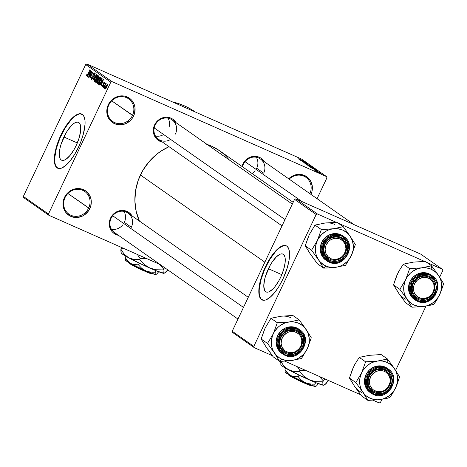 <?xml version="1.0" encoding="UTF-8"?>
<svg xmlns="http://www.w3.org/2000/svg" width="467" height="467" viewBox="0 0 467 467"><rect width="100%" height="100%" fill="white"/><g stroke="black" fill="none" stroke-linecap="round" stroke-linejoin="round"><path stroke-width="0.7" d="M88.677 208.048A13.829 12.895 125 0 0 82.752 190.343A13.829 12.895 125 0 0 65.036 197.588L64.487 197.418A14.816 13.817 -55 0 1 83.465 189.66A14.816 13.817 -55 0 1 89.81 208.632L67.902 193.496L88.677 208.048A13.829 12.895 -55 0 1 68.923 214.143A13.829 12.895 -55 0 1 65.036 197.588A13.829 12.895 -55 0 1 84.79 191.493A13.829 12.895 -55 0 1 88.677 208.048L89.81 208.632L88.339 211.131L84.171 215.112L81.637 216.437L76.156 217.517L70.832 216.39L66.466 213.226L64.86 211.02L63.109 205.789L63.033 202.958L63.494 200.133L65.958 194.92L67.867 192.731L72.659 189.608L78.141 188.528L80.873 188.82L85.817 191.009L87.831 192.818L90.569 197.535L91.188 200.261L90.802 205.912L89.81 208.632A14.816 13.817 -55 0 1 70.832 216.39A14.816 13.817 -55 0 1 64.487 197.418L65.036 197.588A13.829 12.895 125 0 0 70.961 215.293A13.829 12.895 125 0 0 88.677 208.048M309.878 193.642A13.829 12.895 125 0 0 305.885 177.314A13.829 12.895 125 0 0 289.178 179.141A13.829 12.895 -55 0 1 305.885 177.314A13.829 12.895 -55 0 1 309.878 193.642M310.905 194.447L311.898 191.733L312.283 186.076L310.532 180.846L306.912 176.824L301.968 174.64L296.463 174.611L291.227 176.754L288.699 178.803A14.816 13.817 -55 0 1 306.743 176.707A14.816 13.817 -55 0 1 310.934 194.389M132.476 115.384A13.829 12.895 125 0 0 126.557 97.679A13.829 12.895 125 0 0 108.84 104.923L108.286 104.754A14.816 13.817 -55 0 1 127.269 96.996A14.816 13.817 -55 0 1 133.615 115.962L111.706 100.831L132.476 115.384A13.829 12.895 -55 0 1 112.722 121.478A13.829 12.895 -55 0 1 108.84 104.923A13.829 12.895 -55 0 1 128.594 98.829A13.829 12.895 -55 0 1 132.476 115.384L133.615 115.962L132.138 118.466L130.235 120.655L125.436 123.773L119.961 124.852L114.631 123.726L110.27 120.562L108.665 118.355L107.527 115.845L106.832 110.294L108.286 104.754L109.763 102.255L113.93 98.274L116.464 96.943L121.94 95.863L124.677 96.155L129.616 98.344L131.636 100.154L134.373 104.871L134.992 107.597L134.607 113.248L133.615 115.962A14.816 13.817 -55 0 1 114.631 123.726A14.816 13.817 -55 0 1 108.286 104.754L108.84 104.923A13.829 12.895 125 0 0 114.765 122.628A13.829 12.895 125 0 0 132.476 115.384M268.408 268.735A20.7 7.349 113.9 0 1 282.909 254.095A20.7 7.349 113.9 0 1 280.649 277.31L278.811 280.871L274.713 286.966L272.611 289.26L268.712 291.916L267.066 292.173L265.7 291.694L264.678 290.503L263.785 286.166L264.532 279.832L265.495 276.207L270.247 265.174L272.249 261.911L276.441 256.786L280.34 254.124L281.992 253.867L283.358 254.346L284.38 255.542L285.028 257.41L285.098 262.851L283.562 269.838L280.649 277.31A20.7 7.349 113.9 0 1 266.149 291.951A20.7 7.349 113.9 0 1 268.408 268.735L281.817 274.672L268.408 268.735M262.81 300.223L261.094 299.02L259.891 296.819L259.255 293.702L259.203 289.791L260.843 280.206L264.573 269.535L269.809 259.389L275.769 251.316L278.735 248.462L281.543 246.553L284.076 245.66L286.353 245.858A29.631 10.519 -66.1 0 0 265.77 266.885L265.431 266.733A29.631 10.519 113.9 0 1 286.183 245.776A29.631 10.519 113.9 0 1 282.949 279.009L287.117 268.315L288.98 260.662L289.517 256.103L289.219 250.528L288.291 247.854L286.826 246.144L284.876 245.455L281.204 246.407L276.931 249.629L272.419 254.859L268.064 261.637L264.234 269.383L262.139 274.759L259.885 282.617L258.864 289.639L259.162 295.22L260.755 298.874L263.505 300.287L265.869 299.919L269.979 297.426L274.456 292.827L278.904 286.505L282.949 279.009A29.631 10.519 113.9 0 1 262.197 299.966A29.631 10.519 113.9 0 1 265.431 266.733L265.77 266.885A29.631 10.519 -66.1 0 0 262.366 300.036M63.921 137A20.7 7.349 113.9 0 1 78.421 122.36A20.7 7.349 113.9 0 1 76.162 145.576L74.323 149.136L70.225 155.231L66.104 159.2L64.23 160.181L62.578 160.444L61.212 159.965L60.19 158.768L59.542 156.9L59.297 154.431L60.045 148.097L61.008 144.472L65.759 133.439L67.762 130.176L71.953 125.051L73.979 123.376L75.852 122.395L77.504 122.132L78.87 122.611L79.892 123.808L80.54 125.676L80.61 131.116L79.075 138.104L76.162 145.576A20.7 7.349 113.9 0 1 61.662 160.216A20.7 7.349 113.9 0 1 63.921 137L77.329 142.937L63.921 137M58.322 168.494L56.606 167.285L55.404 165.084L54.767 161.967L54.715 158.056L56.355 148.477L60.085 137.8L65.327 127.654L71.282 119.587L74.247 116.732L77.055 114.818L79.588 113.925L81.865 114.123A29.631 10.519 -66.1 0 0 61.282 135.15L60.944 134.998A29.631 10.519 113.9 0 1 81.696 114.047A29.631 10.519 113.9 0 1 78.462 147.28L80.762 141.945L83.383 133.953L85.029 124.368L84.976 120.457L84.34 117.34L83.138 115.139L80.388 113.726L76.716 114.672L72.443 117.894L67.931 123.125L63.576 129.902L59.747 137.648L57.651 143.025L55.398 150.888L54.376 157.904L54.674 163.485L56.268 167.139L59.017 168.552L61.381 168.184L65.491 165.697L69.968 161.092L74.416 154.77L78.462 147.28A29.631 10.519 113.9 0 1 57.71 168.231A29.631 10.519 113.9 0 1 60.944 134.998L61.282 135.15A29.631 10.519 -66.1 0 0 57.879 168.301M242.548 166.836A11.85 11.05 -55 0 1 243.453 164.191A11.85 11.05 -55 0 1 260.388 158.967A11.85 11.05 -55 0 1 263.715 173.158A11.85 11.05 125 0 0 258.642 157.98A11.85 11.05 125 0 0 243.453 164.191L242.904 164.022A12.837 11.973 -55 0 1 253.458 156.381A12.837 11.973 -55 0 1 264.45 161.815M237.977 319.06L114.421 232.49A11.85 11.05 -55 0 1 111.093 218.299A11.85 11.05 -55 0 1 128.022 213.075A11.85 11.05 -55 0 1 131.355 227.266A11.85 11.05 125 0 0 126.277 212.088A11.85 11.05 125 0 0 111.093 218.299L110.539 218.13A12.837 11.973 -55 0 1 121.093 210.489A12.837 11.973 -55 0 1 132.085 215.923M282.027 225.859L158.476 139.289A11.85 11.05 -55 0 1 155.149 125.098A11.85 11.05 -55 0 1 172.078 119.879A11.85 11.05 -55 0 1 175.411 134.07A11.85 11.05 125 0 0 170.332 118.892A11.85 11.05 125 0 0 155.149 125.098L154.595 124.928A12.837 11.973 -55 0 1 165.149 117.287A12.837 11.973 -55 0 1 176.141 122.722M263.715 173.158L256.71 168.248L263.715 173.158M131.355 227.266L124.345 222.356L131.355 227.266M139.47 221.224L136.189 211.411L134.881 200.997L135.605 190.39L138.331 179.993L142.96 170.216L149.3 161.419L157.116 153.952L161.489 150.812L169.025 146.679A55.31 51.58 125 0 0 140.421 175.002L264.853 262.191L140.421 175.002A55.31 51.58 125 0 0 139.388 221.037M160.222 264.579L48.889 215.293L23.77 197.699L48.889 215.293L160.222 264.579M112.062 81.643L86.95 64.049L301.39 158.973L326.503 176.573L112.062 81.643L110.802 82.163L48.463 214.032L23.35 196.432L85.683 64.563L110.802 82.163L48.463 214.032L48.889 215.293L48.463 214.032L23.35 196.432L23.77 197.699L23.35 196.432L85.683 64.563L86.95 64.049L85.683 64.563L110.802 82.163L112.062 81.643L326.503 176.573L326.929 177.834L317.07 198.685L326.929 177.834L326.503 176.573L301.39 158.973L86.95 64.049L112.062 81.643M316.48 171.529L320.987 173.537L316.404 171.453M315.032 170.49L319.656 172.621L315.032 170.49M314.122 169.714L318.027 171.482L314.028 169.743M310.263 167.151L316.334 169.906L310.263 167.151M307.245 165.032L313.281 167.758L307.245 165.032M304.262 162.942L310.753 165.972L304.262 162.942M300.299 160.169L307.187 163.473L300.299 160.169M298.559 158.792L304.268 161.424L298.495 158.833M298.74 159.078L305.214 162.09L298.74 159.078M308.039 164.226L302.581 161.751L308.08 164.378M306.002 163.946L311.705 166.696L305.611 163.911M309.055 166.083L314.811 168.838L308.664 166.048M311.267 167.857L317.747 170.869L311.267 167.857M314.501 170.116L315.342 170.49L314.501 170.116M315.774 171.01L316.62 171.383L315.774 171.01M317.525 172.241L318.371 172.615L317.525 172.241M104.462 88.391L104.696 87.376L104.462 88.391M103.184 87.504L103.423 86.483L103.184 87.504M99.956 85.239L100.995 83.488L101.643 83.937L101.117 86.051L103.277 79.262L99.763 85.099L100.995 83.488L101.643 83.937L101.117 86.051L103.47 79.396L99.956 85.239M97.387 83.546L98.368 82.968L99.611 80.855L100.411 77.148L98.146 79.927L97.264 82.431L97.428 83.57L98.455 82.857L99.74 80.581L100.545 78.217L100.364 77.119L99.296 77.89L98.012 80.207L97.317 82.192L97.445 83.575M94.334 81.404L95.315 80.826L96.558 78.719L97.358 75.006L95.093 77.785L94.264 80.055L94.334 81.404L95.402 80.721L97.037 77.621L97.533 75.368L97.142 74.965L96.558 75.374L94.959 78.071L94.264 80.055L94.392 81.439M91.415 79.367L92.851 77.96L93.272 76.279L93.009 75.105L94.071 73.675L94.55 73.885L94.071 73.675L94.089 75.199L94.41 72.94L93.073 74.282L92.758 76.337L93.277 76.57L92.758 76.337L92.863 77.931L91.777 78.649L91.801 76.827L91.415 79.367L92.484 78.631L93.277 76.617L93.102 74.773L94.036 73.652L94.089 75.199L94.55 73.132L93.885 73.068L92.933 74.597L92.898 77.096L92.367 78.351L91.701 78.555L92.022 76.874L91.707 77.026L91.217 78.76L91.485 79.402M87.422 76.46L88.467 74.708L89.109 75.158L88.584 77.271L90.744 70.482L87.23 76.319L88.467 74.708L89.109 75.158L88.584 77.271L90.937 70.616L87.422 76.46M86.588 75.975L87.989 74.189L89.804 69.822L87.574 75.018L86.938 75.257L87.101 73.751L86.471 75.759L86.798 75.993L87.282 75.508L89.991 69.957L87.306 75.012L86.88 75.111L87.101 73.751L86.5 75.333L87.189 75.636L86.5 75.333L86.629 75.998M88.981 77.551L91.339 72.56L89.962 78.24L92.915 72L90.365 76.874L91.742 71.182L88.794 77.417L91.339 72.56L89.962 78.24L92.915 72L90.365 76.874L91.742 71.182L88.981 77.551M92.945 80.33L96.476 74.498L93.19 79.524L95.163 73.576L92.945 80.33L96.476 74.498L93.19 79.524L95.163 73.576L92.945 80.33M95.928 82.42L97.364 80.984L98.648 78.106L98.881 76.179L98.303 75.777L95.356 82.017L96.208 82.49L96.792 81.976L98.905 77.469L99.045 76.407L98.303 75.777L95.356 82.017L96.004 82.461M98.951 84.533L101.146 81.877L102.115 78.602L101.357 77.919L98.409 84.153L99.15 84.609L99.705 84.276L101.864 80.126L102.115 78.602L101.357 77.919L98.409 84.153L99.027 84.58M102.22 86.932L103.365 85.782L103.633 83.266L104.526 83.056L104.135 82.881L104.252 83.826L104.433 82.227L103.405 83.231L103.324 85.858L102.542 86.296L102.454 85.157L102.22 86.932L102.752 86.751L103.651 85.035L103.662 83.202L104.135 82.881L104.252 83.826L104.573 82.799L104.229 82.192L103.528 82.98L103.219 85.537L102.542 86.296L102.454 85.157L102.267 86.961M103.715 87.872L106.12 83.412L105.519 84.06L105.676 83.208L103.528 87.743L106.184 83.78L106.114 83.412L105.519 84.06L105.676 83.208L103.715 87.872M105.203 89.022L106.855 86.99L107.428 84.329L105.799 86.313L105.203 89.022L105.787 88.771L106.855 86.99L107.509 85.216L107.392 84.305L105.705 86.512L105.25 89.045M317.426 213.991L295.815 198.849L420.767 254.159L442.377 269.301L426.54 262.291L442.377 269.301L442.798 270.568L439.686 277.147L442.798 270.568L442.377 269.301L420.767 254.159L295.815 198.849L294.554 199.368L316.165 214.511L253.826 346.38L232.216 331.237L294.554 199.368L232.216 331.237L232.642 332.498L254.252 347.641L232.642 332.498L232.216 331.237L253.826 346.38L254.252 347.641L272.314 355.638L254.252 347.641L253.826 346.38L316.165 214.511L294.554 199.368L295.815 198.849L317.426 213.991L316.165 214.511L317.426 213.991L336.135 222.269L317.426 213.991M424.445 261.362L338.231 223.197L424.445 261.362M425.992 306.124L395.631 370.349L425.992 306.124M381.936 399.326L380.465 402.437L381.936 399.326M379.198 402.951L373.063 400.237L379.198 402.951L380.465 402.437L379.198 402.951M360.623 394.732L284.753 361.143L360.623 394.732M293.165 202.299L219.432 150.637A55.31 51.58 125 0 0 207.091 144.408M170.624 139.423A11.85 11.05 125 0 1 157.391 138.413A11.85 11.05 125 0 1 155.149 125.098L154.595 124.928A12.837 11.973 -55 0 0 162.539 142.137L158.056 140.199L156.311 138.629L153.935 134.543L153.334 129.733L153.736 127.281L155.873 122.763L159.486 119.313L164.022 117.456L166.427 117.229L171.045 118.204L173.082 119.377L176.222 122.856M111.093 218.299L110.539 218.13A12.837 11.973 -55 0 0 118.484 235.333L114.001 233.401L112.255 231.83L109.879 227.744L109.278 222.928L109.681 220.482L111.817 215.964L113.469 214.067L117.626 211.358L122.372 210.424L124.742 210.675L129.026 212.573L132.167 216.058M243.453 164.191L242.904 164.022A12.837 11.973 -55 0 0 242.023 166.462L242.904 164.022L245.835 159.959L249.991 157.251L252.332 156.55L257.107 156.568L259.354 157.297L261.392 158.465L264.526 161.944M206.537 144.227L211.282 146.037L219.461 150.654M220.05 151.08L223.991 154.262L229.501 160.111M195.259 111.992L195.177 111.934A73.085 68.159 125 0 0 172.504 101.917L178.131 103.458L184.401 105.851L190.378 108.881L195.206 111.957M87.358 74.924L86.938 75.257M89.355 75.099L88.467 74.708L89.355 75.099M88.876 74.025L90.703 71.276L89.576 74.469L88.876 74.025L90.545 71.206L89.39 74.387L88.876 74.025M94.55 73.879L94.071 73.675M95.274 77.925L97.013 75.736L97.51 75.958L97.013 75.736L97.189 77.201L96.587 78.654L94.678 80.674L95.274 77.925L96.517 75.905L97.013 75.736L97.148 76.244L95.974 79.378L94.748 80.709L95.233 80.925L94.544 80.266L95.274 77.925M97.51 75.952L97.013 75.736M97.264 78.497L98.146 76.635L99.027 77.026L98.146 76.635L99.01 77.102L98.467 76.862L98.619 78.17L97.837 78.818L98.146 78.958L97.264 78.497L98.146 76.635L98.677 77.137L98.414 78.082L97.837 78.818L97.264 78.497M95.887 81.416L96.92 79.227L97.825 79.629L96.92 79.227L97.807 79.717L97.282 79.483L97.375 80.949L96.506 81.748L96.844 81.9L95.887 81.416L96.92 79.227L97.463 79.746L97.229 80.738L96.546 81.731L95.887 81.416M98.327 80.067L100.066 77.878L100.563 78.1L100.066 77.878L100.242 79.337L99.64 80.797L97.731 82.817L98.327 80.067L99.57 78.042L100.066 77.878L100.201 78.38L99.027 81.515L97.801 82.846L98.286 83.062L97.597 82.408L98.327 80.067M100.563 78.094L100.066 77.878M98.94 83.552L101.199 78.777L102.11 79.18L101.199 78.777L102.098 79.256L101.526 79.005L102.057 79.46L101.73 79.314L100.393 83.307L98.94 83.552L101.199 78.777L101.73 79.553L100.965 81.737L99.652 83.809L98.94 83.552M101.882 83.879L100.995 83.488L101.882 83.879M101.403 82.805L103.236 80.055L102.11 83.249L101.403 82.805L103.079 79.991L101.923 83.167L101.403 82.805M104.526 83.05L104.135 82.881M105.916 84.235L105.519 84.06L105.916 84.235M105.886 84.282L105.303 84.62M105.986 86.442L107.112 84.971L107.521 85.152L107.112 84.971L106.855 86.996L105.519 88.38L105.986 86.442L106.785 85.117L107.194 85.268L105.554 88.397L105.951 88.572L105.431 88.082L105.986 86.442M107.521 85.146L107.112 84.971M301.419 160.321L304.502 161.792L301.419 160.321M307.829 164.752L310.981 166.287L307.835 164.758M310.981 166.287L306.299 164.215L310.438 166.164M312.394 167.297L310.31 166.293L311.898 167.18M307.543 165.067L310.117 166.357L307.543 165.067M310.882 166.894L314.034 168.429L310.888 166.894M314.034 168.429L309.352 166.351L313.491 168.301M315.453 169.439L310.543 167.326L315.569 169.655M313.947 169.101L317.046 170.537L313.947 169.101M317.939 171.401L316.27 170.618L318.027 171.482M317.332 171.132L316.877 170.992M318.377 172.282L320.356 173.269L318.377 172.282M288.518 360.868L291.466 360.547A19.877 18.534 -55 0 1 281.834 359.187L279.61 361.324L282.582 361.242L291.466 360.547L301.495 358.493L307.304 348.779L311.285 337.787L306.148 329.486L299.189 319.913L289.155 321.961L277.305 322.744L273.318 333.736L267.515 343.449L274.473 353.023L279.61 361.324L288.518 360.868M296.241 331.179A11.85 11.05 125 0 0 281.052 337.384A11.85 11.05 125 0 0 286.131 352.562L286.002 353.659A12.837 11.973 -55 0 1 280.504 337.215A12.837 11.973 -55 0 1 296.954 330.49L296.241 331.179A11.85 11.05 -55 0 1 297.987 332.165A11.85 11.05 -55 0 1 300.818 347.302A11.85 11.05 -55 0 1 286.131 352.562A11.85 11.05 -55 0 1 284.385 351.575A11.85 11.05 -55 0 1 281.554 336.433A11.85 11.05 -55 0 1 296.241 331.179L296.954 330.49L300.736 333.234L303.112 337.32L303.643 339.678L303.311 344.582L301.174 349.1L299.522 350.997L297.561 352.55L293.025 354.406L288.25 354.383L286.002 353.659L283.965 352.486L280.825 349.007L279.313 344.471L279.645 339.567L281.782 335.049L283.434 333.152L285.395 331.599L289.931 329.743L294.706 329.766L296.954 330.49A12.837 11.973 -55 0 1 302.453 346.934A12.837 11.973 -55 0 1 286.002 353.659L286.131 352.562A11.85 11.05 125 0 0 301.314 346.356A11.85 11.05 125 0 0 296.241 331.179M284.987 355.317L292.926 356.21L302.744 349.695L304.998 337.39L299.802 329.819L297.619 328.587L297.543 329.241L303.626 335.037L303.638 347.454L293.918 355.568L285.413 354.902L284.987 355.317A14.816 13.817 -55 0 1 282.804 354.085A14.816 13.817 -55 0 1 279.266 335.154A14.816 13.817 -55 0 1 297.619 328.587A14.816 13.817 -55 0 1 299.802 329.819C313.701 338.412 299.534 362.789 284.998 355.323L285.413 354.902L290.527 355.988L295.786 354.949L300.386 351.955L303.638 347.454L305.033 342.136L304.957 339.421L303.276 334.395L299.796 330.537L297.543 329.241L292.43 328.161L287.17 329.194L282.564 332.189L280.737 334.29L279.319 336.689L277.923 342.013L278.595 347.343L281.222 351.867L285.413 354.902L279.33 349.112L279.319 336.689L289.038 328.581L297.543 329.241L297.619 328.587L296.627 327.892L297.619 328.587L289.674 327.694L279.861 334.209L277.608 346.508L282.804 354.085L284.987 355.317L281.811 353.391A14.816 13.817 125 0 1 278.268 334.46A14.816 13.817 125 0 1 296.627 327.892L291.297 326.76L285.822 327.84L281.029 330.963L277.643 335.65L276.19 341.19L276.89 346.742L279.628 351.458L281.823 353.402M299.802 329.819L298.81 329.124A14.816 13.817 125 0 0 296.627 327.892L298.973 329.241M267.801 349.217L273.253 356.87L279.61 361.324L273.253 356.87L266.295 347.296L261.158 338.995L267.515 343.449L261.158 338.995L265.139 328.003L270.942 318.29L277.305 322.744L270.942 318.29L280.976 316.235L292.832 315.458L299.189 319.913L292.832 315.458L283.463 316.077M264.182 330.408L261.158 338.995L265.063 345.171M265.139 328.003L270.942 318.29L278.513 316.719M307.304 348.779L304.531 353.163L302.762 355.066L298.629 358.142L296.329 359.251L293.93 360.063L288.98 360.699L286.522 360.524L281.834 359.187L279.686 358.055L275.974 354.943L273.242 350.904L272.302 348.615L271.666 346.205L271.368 341.167L272.354 336.141L273.318 333.736L274.567 331.459L277.853 327.443L279.832 325.773L284.286 323.257L289.155 321.961L291.636 321.81L294.099 321.985L298.787 323.322L302.896 325.878L304.642 327.565L307.379 331.605L308.319 333.893L309.265 338.803L309.253 341.342L308.915 343.881L307.304 348.779A19.877 18.534 -55 0 1 291.466 360.547L301.495 358.493L307.304 348.779L311.285 337.787L306.148 329.486L299.189 319.913L289.155 321.961A19.877 18.534 -55 0 1 306.148 329.486A19.877 18.534 -55 0 1 307.304 348.779M280.282 322.662L277.305 322.744L273.318 333.736A19.877 18.534 -55 0 1 289.155 321.961L280.282 322.662M274.473 353.023A19.877 18.534 -55 0 1 273.318 333.736L267.515 343.449L274.473 353.023L279.61 361.324L281.834 359.187A19.877 18.534 -55 0 1 274.473 353.023M290.608 317.595A19.877 18.534 125 0 0 280.976 316.235M122.757 224.89A11.85 11.05 -55 0 1 111.45 229.274M299.726 348.89L299.306 348.51A10.864 10.134 -55 0 1 284.666 350.53A10.864 10.134 -55 0 1 283.65 335.639L282.646 334.851A11.85 11.05 125 0 0 283.755 351.096A11.85 11.05 125 0 0 299.726 348.89A11.85 11.05 -55 0 1 284.385 351.575A11.85 11.05 -55 0 1 282.646 334.851A11.85 11.05 -55 0 1 297.987 332.165A11.85 11.05 -55 0 1 299.726 348.89A11.85 11.05 125 0 0 298.617 332.638A11.85 11.05 125 0 0 282.646 334.851L283.65 335.639L286.849 332.889L288.752 332.025L290.754 331.541L294.776 331.798L298.29 333.613L299.686 335.032L300.766 336.719L301.828 340.641L301.32 344.78L300.485 346.736L299.306 348.51L296.107 351.254L294.204 352.124L290.165 352.684L286.324 351.628L284.666 350.53L282.191 347.425L281.122 343.508L281.636 339.363L283.65 335.639A10.864 10.134 -55 0 1 298.29 333.613A10.864 10.134 -55 0 1 299.306 348.51L299.726 348.89M243.482 307.409L112.681 215.76L243.482 307.409M123.989 211.376A11.85 11.05 -55 0 1 123.726 223.5M390.57 382.625L389.939 382.689A10.864 10.134 -55 0 1 377.628 391.685A10.864 10.134 -55 0 1 369.636 379.642L368.422 379.297A11.85 11.05 125 0 0 377.138 392.438A11.85 11.05 125 0 0 390.57 382.625A11.85 11.05 -55 0 1 372.695 390.669A11.85 11.05 -55 0 1 368.422 379.297A11.85 11.05 -55 0 1 386.297 371.253A11.85 11.05 -55 0 1 390.57 382.625A11.85 11.05 125 0 0 381.848 369.485A11.85 11.05 125 0 0 368.422 379.297L369.636 379.642L369.409 381.72L370.144 385.742L372.351 389.064L373.909 390.301L377.628 391.685L381.673 391.469L383.629 390.756L385.438 389.682L388.34 386.6L389.939 382.689L390.161 380.611L389.992 378.55L388.491 374.808L385.666 372.03L383.886 371.148L381.948 370.646L377.896 370.862L374.137 372.648L371.236 375.731L369.636 379.642A10.864 10.134 -55 0 1 381.948 370.646A10.864 10.134 -55 0 1 389.939 382.689L390.57 382.625M324.168 247.008L325.382 247.347A10.864 10.134 -55 0 1 337.694 238.357A10.864 10.134 -55 0 1 345.685 250.4L346.316 250.335A11.85 11.05 125 0 0 337.594 237.195A11.85 11.05 125 0 0 324.168 247.008A11.85 11.05 -55 0 1 342.042 238.964A11.85 11.05 -55 0 1 346.316 250.335A11.85 11.05 -55 0 1 328.441 258.374A11.85 11.05 -55 0 1 324.168 247.008A11.85 11.05 125 0 0 332.883 260.142A11.85 11.05 125 0 0 346.316 250.335L345.685 250.4L345.913 248.316L345.171 244.299L342.965 240.978L339.632 238.853L335.668 238.258L331.687 239.279L329.883 240.359L328.289 241.76L325.995 245.327L325.155 249.431L325.33 251.491L325.89 253.453L328.097 256.774L331.436 258.893L333.374 259.395L335.394 259.489L339.375 258.467L341.184 257.393L344.086 254.311L345.685 250.4A10.864 10.134 -55 0 1 333.374 259.395A10.864 10.134 -55 0 1 325.382 247.347L324.168 247.008M168.044 118.18A11.85 11.05 -55 0 1 169.34 126.335M154.203 127.917L285.004 219.566L154.203 127.917M163.613 134.514A11.85 11.05 -55 0 1 155.505 136.078M256.354 157.268A11.85 11.05 -55 0 1 256.091 169.393M415.005 280.743L416.009 281.531A10.864 10.134 -55 0 1 430.656 279.505A10.864 10.134 -55 0 1 431.671 294.403L432.092 294.782A11.85 11.05 125 0 0 430.983 278.53A11.85 11.05 125 0 0 415.005 280.743A11.85 11.05 -55 0 1 430.352 278.058A11.85 11.05 -55 0 1 432.092 294.782A11.85 11.05 -55 0 1 416.751 297.467A11.85 11.05 -55 0 1 415.005 280.743A11.85 11.05 125 0 0 416.12 296.989A11.85 11.05 125 0 0 432.092 294.782L431.671 294.403L428.467 297.146L424.561 298.495L420.545 298.244L417.031 296.422L414.55 293.317L413.826 291.426L413.546 287.316L414.001 285.255L414.83 283.306L417.492 280.002L419.214 278.781L423.12 277.433L425.157 277.357L428.992 278.414L430.656 279.505L433.131 282.611L433.855 284.508L434.135 288.618L432.851 292.628L431.671 294.403A10.864 10.134 -55 0 1 417.031 296.422A10.864 10.134 -55 0 1 416.009 281.531L415.005 280.743M245.047 161.652L302.096 201.627L245.047 161.652M255.122 170.782A11.85 11.05 -55 0 1 252.075 173.508M356.105 388.305L361.563 395.963L367.92 400.417L361.563 395.963L354.605 386.384A19.877 18.534 125 0 0 361.966 392.549M380.272 360.635L377.464 361.055A19.877 18.534 -55 0 1 387.096 362.415L387.499 359L377.464 361.055L365.608 361.832L359.251 357.378L369.286 355.329L381.136 354.546L387.499 359L380.272 360.635M374.441 391.655A11.85 11.05 125 0 0 389.624 385.444A11.85 11.05 125 0 0 384.551 370.267L385.263 369.584A12.837 11.973 -55 0 1 390.762 386.022A12.837 11.973 -55 0 1 374.312 392.747L374.441 391.655A11.85 11.05 -55 0 1 372.695 390.669A11.85 11.05 -55 0 1 369.864 375.526A11.85 11.05 -55 0 1 384.551 370.267A11.85 11.05 -55 0 1 386.297 371.253A11.85 11.05 -55 0 1 389.128 386.396A11.85 11.05 -55 0 1 374.441 391.655L374.312 392.747L370.529 390.009L368.154 385.923L367.617 383.559L367.955 378.661L368.813 376.309L371.744 372.246L373.705 370.693L375.9 369.537L380.646 368.603L383.016 368.854L387.295 370.751L389.046 372.322L391.416 376.408L392.023 381.224L391.62 383.67L389.484 388.188L385.87 391.638L383.676 392.794L378.93 393.728L374.312 392.747A12.837 11.973 -55 0 1 368.813 376.309A12.837 11.973 -55 0 1 385.263 369.584L384.551 370.267A11.85 11.05 125 0 0 369.362 376.478A11.85 11.05 125 0 0 374.441 391.655M387.283 368.335L384.936 366.98L385.929 367.675L377.984 366.788L368.171 373.296L365.912 385.602L371.107 393.173L373.308 394.417L373.723 393.996L367.64 388.2L367.628 375.783L377.342 367.669L385.853 368.335L385.929 367.675L384.936 366.98A14.816 13.817 125 0 0 366.577 373.553A14.816 13.817 125 0 0 370.115 392.478L371.107 393.173A14.816 13.817 -55 0 1 367.57 374.248A14.816 13.817 -55 0 1 385.929 367.675A14.816 13.817 -55 0 1 388.112 368.912L385.929 367.675L385.853 368.335L380.739 367.255L375.48 368.288L370.874 371.283L367.628 375.783L366.233 381.101L366.899 386.431L367.99 388.842L371.463 392.7L376.209 394.802L378.836 395.076L381.498 394.825L386.524 392.77L390.529 388.947L392.893 383.938L393.267 378.509L392.671 375.9L390.044 371.37L385.853 368.335L391.93 374.131L391.941 386.548L382.228 394.656L373.723 393.996L373.291 394.405A14.816 13.817 -55 0 1 371.107 393.173L373.308 394.417C387.844 401.883 402.011 377.505 388.112 368.912L393.307 376.484L391.054 388.789L381.235 395.298L373.291 394.405M353.373 384.265L349.462 378.089L355.825 382.543L362.783 392.117L367.92 400.417L379.77 399.635L389.805 397.586L392.84 393.016L396.822 385.117L399.594 376.881L394.457 368.58L387.499 359L381.136 354.546L371.773 355.171M352.486 369.502L354.797 364.435L359.251 357.378L365.608 361.832L361.627 372.824L355.825 382.543L349.462 378.089L352.241 369.835L354.797 364.435L359.251 357.378L366.823 355.813M361.627 372.824L362.877 370.547L366.163 366.537L370.296 363.46L372.596 362.345L377.464 361.055L379.945 360.903L382.409 361.079L387.096 362.415L391.206 364.972L392.951 366.659L395.689 370.699L396.629 372.987L397.575 377.896L397.563 380.436L396.571 385.462L395.607 387.867L394.358 390.143L391.072 394.16L389.093 395.829L384.639 398.345L382.239 399.151L377.289 399.793L374.826 399.618L370.144 398.281L366.035 395.724L364.283 394.037L361.551 389.998L360.612 387.709L359.975 385.298L359.678 380.261L360.01 377.721L361.627 372.824A19.877 18.534 -55 0 1 377.464 361.055L365.608 361.832L361.627 372.824L355.825 382.543L362.783 392.117L367.92 400.417L379.77 399.635A19.877 18.534 -55 0 1 362.783 392.117A19.877 18.534 -55 0 1 361.627 372.824M388.112 368.912L387.12 368.212A14.816 13.817 125 0 0 384.936 366.98L379.607 365.854L374.131 366.934L369.339 370.051L365.953 374.738L364.499 380.284L365.194 385.835L367.938 390.552L370.133 392.49M387.563 398.182L389.805 397.586L395.607 387.867A19.877 18.534 -55 0 1 379.77 399.635L387.563 398.182M394.457 368.58A19.877 18.534 -55 0 1 395.607 387.867L399.594 376.881L394.457 368.58L387.499 359L387.096 362.415A19.877 18.534 -55 0 1 394.457 368.58M354.605 386.384L349.462 378.089L353.449 367.097M332.574 267.673L335.522 267.346A19.877 18.534 -55 0 1 325.89 265.986L323.666 268.128L326.637 268.046L335.522 267.346L345.551 265.291L351.359 255.577L355.34 244.585L350.203 236.284L343.245 226.711L333.21 228.766L321.36 229.542L317.373 240.534L311.571 250.248L318.529 259.827L323.666 268.128L332.574 267.673M340.297 237.977A11.85 11.05 125 0 0 325.108 244.183A11.85 11.05 125 0 0 330.187 259.36L330.058 260.458A12.837 11.973 -55 0 1 324.559 244.013A12.837 11.973 -55 0 1 341.009 237.289L340.297 237.977A11.85 11.05 -55 0 1 342.042 238.964A11.85 11.05 -55 0 1 344.874 254.106A11.85 11.05 -55 0 1 330.187 259.36A11.85 11.05 -55 0 1 328.441 258.374A11.85 11.05 -55 0 1 325.61 243.231A11.85 11.05 -55 0 1 340.297 237.977L341.009 237.289L344.792 240.032L347.168 244.118L347.699 246.477L347.366 251.38L345.23 255.898L343.578 257.796L341.616 259.348L337.081 261.205L332.306 261.181L330.058 260.458L328.021 259.284L324.88 255.805L323.362 251.269L323.701 246.366L325.838 241.848L327.49 239.95L329.451 238.398L333.987 236.541L338.762 236.565L341.009 237.289A12.837 11.973 -55 0 1 346.508 253.733A12.837 11.973 -55 0 1 330.058 260.458L330.187 259.36A11.85 11.05 125 0 0 345.37 253.155A11.85 11.05 125 0 0 340.297 237.977M329.042 262.115L336.981 263.009L346.8 256.494L349.053 244.188L343.858 236.617L341.675 235.386L341.599 236.045L347.682 241.836L347.687 254.258L337.974 262.366L329.469 261.707L329.042 262.115A14.816 13.817 -55 0 1 326.859 260.884A14.816 13.817 -55 0 1 323.322 241.959A14.816 13.817 -55 0 1 341.675 235.386A14.816 13.817 -55 0 1 343.858 236.617C357.757 245.216 343.589 269.587 329.054 262.121L329.469 261.707L334.582 262.787L339.842 261.753L344.442 258.759L347.687 254.258L349.088 248.934L349.012 246.22L347.331 241.194L345.79 239.081L341.599 236.045L336.485 234.959L333.823 235.216L328.791 237.271L324.793 241.095L323.374 243.494L321.979 248.812L322.65 254.141L325.277 258.671L329.469 261.707L323.386 255.91L323.374 243.494L333.088 235.38L341.599 236.045L341.675 235.386L340.682 234.691L341.675 235.386L333.73 234.492L323.917 241.007L321.664 253.312L326.859 260.884L329.054 262.127L325.861 260.189A14.816 13.817 125 0 1 322.323 241.258A14.816 13.817 125 0 1 340.682 234.691L335.353 233.564L329.877 234.638L325.085 237.761L321.699 242.449L320.245 247.989L320.94 253.54L323.684 258.257L325.878 260.201M343.858 236.617L342.866 235.923A14.816 13.817 125 0 0 340.682 234.691L343.029 236.039M311.851 256.015L317.309 263.668L323.666 268.128L317.309 263.668L310.351 254.095L305.214 245.794L311.571 250.248L305.214 245.794L309.195 234.802L314.997 225.088L321.36 229.542L314.997 225.088L325.032 223.033L336.888 222.257L343.245 226.711L336.888 222.257L327.519 222.882M308.238 237.207L305.214 245.794L309.119 251.976M322.569 223.518L314.997 225.088L309.201 234.802M351.359 255.577L348.586 259.961L346.818 261.87L342.685 264.941L340.385 266.056L337.985 266.861L333.035 267.503L328.178 266.815L325.89 265.986L323.742 264.853L320.029 261.748L318.529 259.827L316.357 255.42L315.721 253.003L315.423 247.971L315.756 245.432L317.373 240.534L318.622 238.258L321.909 234.241L326.042 231.171L328.342 230.056L330.747 229.25L335.691 228.608L338.155 228.789L342.842 230.12L346.952 232.683L348.697 234.364L350.203 236.284L352.375 240.692L353.321 245.601L353.309 248.14L352.97 250.68L351.359 255.577A19.877 18.534 -55 0 1 335.522 267.346L345.551 265.291L351.359 255.577L355.34 244.585L350.203 236.284L343.245 226.711L333.21 228.766A19.877 18.534 -55 0 1 350.203 236.284A19.877 18.534 -55 0 1 351.359 255.577M324.337 229.46L321.36 229.542L317.373 240.534A19.877 18.534 -55 0 1 333.21 228.766L324.337 229.46M318.529 259.827A19.877 18.534 -55 0 1 317.373 240.534L311.571 250.248L318.529 259.827L323.666 268.128L325.89 265.986A19.877 18.534 -55 0 1 318.529 259.827M334.664 224.393A19.877 18.534 125 0 0 325.032 223.033M400.161 295.109L405.619 302.762L411.976 307.216L405.619 302.762L398.66 293.188A19.877 18.534 125 0 0 406.021 299.353M424.328 267.439L421.52 267.854A19.877 18.534 -55 0 1 431.152 269.214L431.555 265.805L421.52 267.854L409.664 268.636L403.307 264.182L413.342 262.127L425.192 261.351L431.555 265.805L424.328 267.439M418.496 298.454A11.85 11.05 125 0 0 433.68 292.249A11.85 11.05 125 0 0 428.601 277.071L429.319 276.382A12.837 11.973 -55 0 1 434.818 292.827A12.837 11.973 -55 0 1 418.368 299.551L418.496 298.454A11.85 11.05 -55 0 1 416.751 297.467A11.85 11.05 -55 0 1 413.92 282.325A11.85 11.05 -55 0 1 428.601 277.071A11.85 11.05 -55 0 1 430.352 278.058A11.85 11.05 -55 0 1 433.183 293.194A11.85 11.05 -55 0 1 418.496 298.454L418.368 299.551L414.585 296.808L413.19 294.899L411.672 290.363L412.011 285.46L412.869 283.107L415.799 279.044L417.761 277.491L422.296 275.635L427.072 275.658L429.319 276.382L433.102 279.126L434.491 281.035L436.009 285.57L436.079 288.022L435.676 290.474L433.539 294.992L429.926 298.442L425.384 300.299L420.615 300.275L418.368 299.551A12.837 11.973 -55 0 1 412.869 283.107A12.837 11.973 -55 0 1 429.319 276.382L428.601 277.071A11.85 11.05 125 0 0 413.418 283.276A11.85 11.05 125 0 0 418.496 298.454M431.339 275.133L428.992 273.785L429.984 274.479L422.04 273.586L412.227 280.101L409.968 292.4L415.163 299.977L417.364 301.215L417.778 300.795L411.696 295.004L411.684 282.582L421.397 274.473L429.909 275.133L429.984 274.479L428.992 273.785A14.816 13.817 125 0 0 410.633 280.352A14.816 13.817 125 0 0 414.171 299.283L415.163 299.977A14.816 13.817 -55 0 1 411.625 281.046A14.816 13.817 -55 0 1 429.984 274.479A14.816 13.817 -55 0 1 432.168 275.711L429.984 274.479L429.909 275.133L424.795 274.053L419.535 275.086L414.929 278.081L411.684 282.582L410.289 287.905L410.954 293.235L412.046 295.646L415.519 299.499L420.265 301.6L422.892 301.88L425.554 301.624L430.58 299.569L434.584 295.745L436.949 290.743L437.322 285.314L436.727 282.698L434.1 278.169L429.909 275.133L435.985 280.93L435.997 293.346L426.283 301.46L417.778 300.795L417.364 301.215A14.816 13.817 -55 0 1 415.163 299.977L417.364 301.215L425.291 302.102L435.11 295.588L437.363 283.282L432.168 275.711L431.175 275.016A14.816 13.817 125 0 0 428.992 273.785L423.662 272.652L418.187 273.732L413.388 276.855L410.008 281.543L408.555 287.082L409.25 292.634L411.993 297.351L414.188 299.294M397.429 291.064L393.518 284.888L399.88 289.342L406.839 298.915L411.976 307.216L423.826 306.44L433.861 304.385L436.896 299.814L440.877 291.916L443.65 283.679L438.513 275.378L431.555 265.805L425.192 261.351L415.823 261.969M396.541 276.301L398.853 271.234L403.307 264.182L409.664 268.636L405.683 279.628L399.88 289.342L393.518 284.888L396.296 276.633L398.853 271.234L403.307 264.182L410.878 262.612M405.683 279.628L406.932 277.351L410.219 273.335L412.198 271.666L416.652 269.15L421.52 267.854L424.001 267.702L426.464 267.877L431.152 269.214L435.262 271.771L437.007 273.458L439.745 277.497L440.685 279.786L441.315 282.196L441.619 287.234L440.626 292.266L439.663 294.671L438.414 296.948L435.127 300.958L433.148 302.628L428.694 305.144L426.295 305.955L421.345 306.591L418.881 306.416L414.194 305.079L412.052 303.947L408.339 300.836L405.607 296.796L404.667 294.508L404.031 292.097L403.733 287.059L404.72 282.033L405.683 279.628A19.877 18.534 -55 0 1 421.52 267.854L409.664 268.636L405.683 279.628L399.88 289.342L406.839 298.915L411.976 307.216L423.826 306.44A19.877 18.534 -55 0 1 406.839 298.915A19.877 18.534 -55 0 1 405.683 279.628M431.619 304.98L433.861 304.385L439.663 294.671A19.877 18.534 -55 0 1 423.826 306.44L431.619 304.98M438.513 275.378A19.877 18.534 -55 0 1 439.663 294.671L443.65 283.679L438.513 275.378L431.555 265.805L431.152 269.214A19.877 18.534 -55 0 1 438.513 275.378M398.66 293.188L393.518 284.888L397.505 273.895M128.501 262.366L128.676 262.851A12.837 0.835 25.3 0 0 143.223 270.556L131.449 264.725L128.793 263.009L129.651 262.903M143.223 270.556L143.935 269.868L143.223 270.556M156.136 274.479L155.266 274.433L155.062 272.185L150.24 272.098L145.669 270.86A16.789 1.097 25.3 0 0 155.616 274.625L156.784 274.012L158.681 271.753L156.784 274.012L155.616 274.625L155.015 273.154L155.809 270.615L155.062 272.185L152.651 272.255L147.905 271.648L145.669 270.86L141.711 268.321L138.489 264.853L139.283 263.178L138.489 264.853L136.463 264.941L132.581 264.386L129.12 262.53L125.238 257.702L125.921 256.266L125.238 257.702L125.436 259.944L125.238 257.702L127.66 261.135L130.754 263.622A16.789 1.097 25.3 0 0 145.669 270.86L141.711 268.321L138.489 264.853L132.581 264.386L128.127 262.15L125.541 260.183M164.127 273.271L156.953 271.076L141.448 264.211L126.685 256.698L122.465 254.136L121.321 252.939M164.507 273.119L163.281 273.061L162.995 269.891L156.182 269.757L149.732 268.017A23.706 1.547 25.3 0 0 163.777 273.329L165.429 272.471L167.811 269.897L164.507 273.119L163.281 273.061L162.995 269.891L164.676 267.544L162.995 269.891L156.182 269.757L149.732 268.017L144.145 264.427L139.598 259.529L140.094 258.485L146.907 258.613L140.094 258.485L139.598 259.529L136.743 259.664L131.256 258.876L128.682 257.796L124.315 254.287L120.895 249.442L121.385 248.397L123.393 248.275L121.385 248.397L120.819 250.808L121.175 252.606L120.895 249.442L124.315 254.287L128.682 257.796A23.706 1.547 25.3 0 0 149.732 268.017L144.145 264.427L139.598 259.529L133.953 259.471L128.682 257.796A23.706 1.547 25.3 0 1 121.297 253.091L121.006 252.279M158.943 263.948L163.491 268.84L158.943 263.948M137.374 254.468L140.094 258.485L137.374 254.468M122.033 247.673L121.385 248.397L122.033 247.673M163.777 273.329A23.706 1.547 25.3 0 0 164.069 273.306A23.706 1.547 25.3 0 0 164.104 273.288M125.319 259.71L125.524 260.288A16.789 1.097 25.3 0 0 130.754 263.622L145.669 270.86L155.616 274.625A16.789 1.097 25.3 0 0 155.82 274.608A16.789 1.097 25.3 0 0 155.85 274.596L155.616 274.625M151.255 273.137L151.886 273.767L150.917 273.65L144.91 271.304L143.486 270.3L144.91 271.304A12.837 0.835 25.3 0 0 151.839 273.802L152.324 273.627M145.628 270.615L144.91 271.304L145.628 270.615M288.244 374.295L288.419 374.773A12.837 0.835 25.3 0 0 302.966 382.479L291.192 376.647L288.536 374.931L289.394 374.826M302.966 382.479L303.678 381.796L302.966 382.479M315.873 386.402L315.009 386.361L314.805 384.113L309.977 384.02L305.412 382.788A16.789 1.097 25.3 0 0 315.359 386.553L316.527 385.94L318.424 383.676L316.527 385.94L315.359 386.553L314.752 385.082L315.546 382.537L314.805 384.113L312.388 384.183L307.648 383.57L305.412 382.788L301.454 380.243L298.232 376.776L299.026 375.1L298.232 376.776L296.206 376.869L292.319 376.314L288.863 374.452L284.981 369.631L285.658 368.189L284.981 369.631L285.179 371.872L284.981 369.631L287.403 373.063L290.497 375.55A16.789 1.097 25.3 0 0 305.412 382.788L301.454 380.243L298.232 376.776L292.319 376.314L287.865 374.073L285.284 372.111M323.87 385.199L316.696 383.004L301.186 376.139L286.429 368.626L282.202 366.064L281.064 364.867M324.25 385.047L323.024 384.983L322.738 381.813L315.925 381.685L309.475 379.945A23.706 1.547 25.3 0 0 323.52 385.257L326.24 383.384L327.922 381.037L325.172 384.394L323.52 385.257L323.024 384.983L322.738 381.813L324.95 378.941L322.738 381.813L315.925 381.685L309.475 379.945L303.889 376.349L299.341 371.458L299.837 370.413L305.762 370.448L299.837 370.413L299.341 371.458L296.487 371.586L290.999 370.804L286.113 368.177L284.059 366.21L280.667 361.3L280.912 364.529L280.632 361.37L284.059 366.21L288.425 369.718A23.706 1.547 25.3 0 0 309.475 379.945L303.889 376.349L299.341 371.458L293.696 371.393L288.425 369.718A23.706 1.547 25.3 0 1 281.041 365.019L280.749 364.202M327.974 380.278L327.922 381.037L327.974 380.278M319.329 376.449L323.234 380.768L319.329 376.449M297.397 366.741L299.837 370.413L297.397 366.741M323.52 385.257A23.706 1.547 25.3 0 0 323.806 385.234A23.706 1.547 25.3 0 0 323.847 385.217M285.063 371.639L285.267 372.217A16.789 1.097 25.3 0 0 290.497 375.55L305.412 382.788L315.359 386.553A16.789 1.097 25.3 0 0 315.564 386.536A16.789 1.097 25.3 0 0 315.587 386.524L315.663 386.501M310.999 385.059L311.629 385.695L310.66 385.573L304.653 383.226L303.229 382.228L304.653 383.226A12.837 0.835 25.3 0 0 311.582 385.724L312.067 385.555M305.365 382.543L304.653 383.226L305.365 382.543M286.522 245.928L286.183 245.776M82.034 114.193L81.696 114.047M58.048 168.383L57.71 168.231M262.536 300.112L262.197 299.966M248.251 297.316L128.022 213.075M172.078 119.879L292.307 204.114M354.179 224.685L260.388 158.967M417.364 301.215C431.899 308.681 446.067 284.304 432.168 275.711"/></g></svg>
